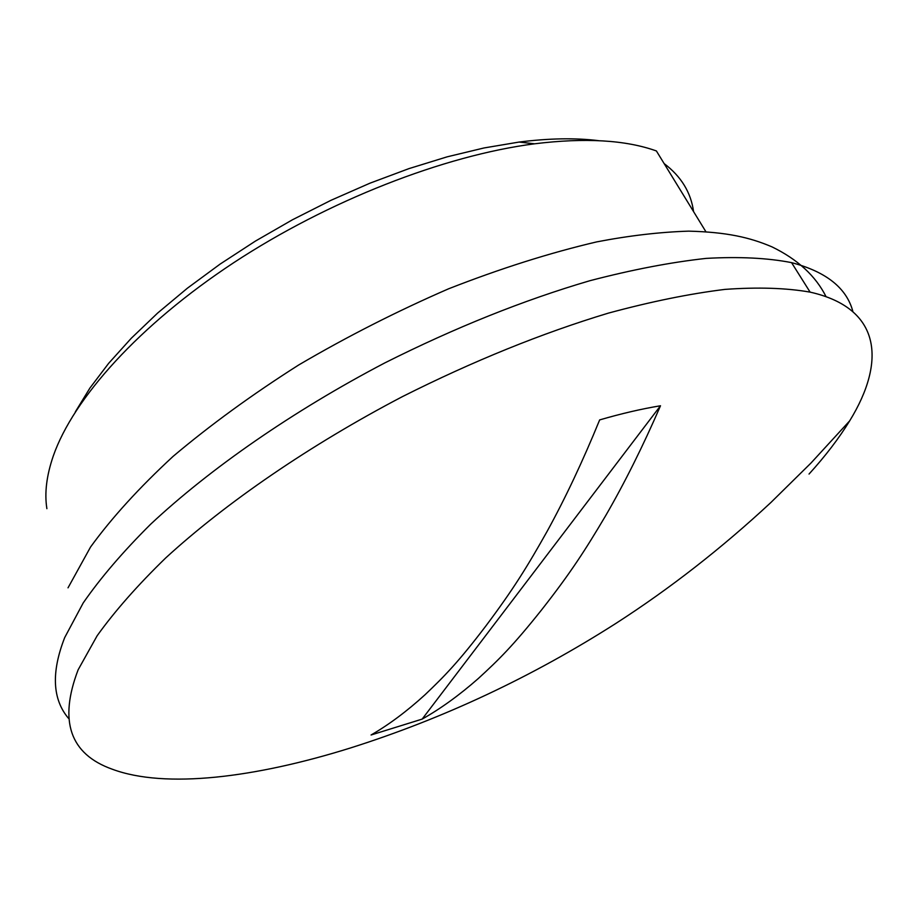 <?xml version="1.0" encoding="UTF-8"?>
<svg xmlns="http://www.w3.org/2000/svg" width="918" height="918" viewBox="0 0 918 918"><rect width="100%" height="100%" fill="white"/><g stroke="black" fill="none" stroke-linecap="round" stroke-linejoin="round"><path stroke-width="1.38" d="M705.827 231.611L656.393 150.954C625.709 139.961 585.099 137.585 534.563 143.805C444.082 155.521 328.139 200.64 233.608 262.766C139.1 325.029 73.245 398.63 53.301 455.948C46.543 475.593 44.397 493.161 46.887 508.675M75.356 411.826L89.941 388.016L108.622 363.367L131.274 338.26L157.644 313.049L187.421 288.172L220.171 264.051L255.399 241.101L292.532 219.735L330.939 200.319L369.954 183.187L408.923 168.625L447.169 156.829L484.084 147.947L519.106 142.06C548.918 138.274 575.391 137.803 598.513 140.649M664.139 163.588C681.099 176.382 690.921 192.401 693.572 211.622M68.437 718.266C52.395 699.229 51.144 672.343 64.685 637.597L83.205 602.942C100.464 578.019 122.92 551.798 150.586 524.281C209.958 468.673 293.14 410.897 384.906 362.862C455.225 327.565 523.478 300.197 589.666 280.77C631.905 269.731 670.725 262.273 706.126 258.394C739.139 256.535 767.609 257.947 791.557 262.628C826.292 271.785 846.74 288.126 852.914 311.638M809.033 474.055C825.489 455.948 839.029 438.23 849.655 420.892C886.432 361.13 881.085 308.069 810.112 292.131C786.324 287.942 757.958 287.036 725.002 289.388C689.613 293.737 650.736 301.655 608.37 313.13C541.93 333.177 473.286 361.004 402.428 396.622C309.928 445.012 225.862 502.777 165.665 557.983C137.597 585.259 114.761 611.181 97.147 635.749L78.133 669.796C58.591 720.997 69.963 754.126 112.237 769.204C165.24 788.987 255.342 777.753 350.802 747.86C443.738 718.404 532.188 676.864 616.139 623.253C670.209 588.392 721.778 548.149 770.868 502.525L810.961 463.062L849.655 420.892M599.661 419.905C582.758 461.261 565.247 498.405 547.151 531.315C527.758 565.855 513.713 588.805 485.897 625.915C458.334 662.176 444.404 676.325 424.977 694.8C406.789 711.358 388.807 724.761 371.056 734.997L422.154 719.104C440.651 708.685 459.367 695.167 478.289 678.54C498.623 659.904 512.898 645.939 541.609 609.862C570.583 572.958 585.466 549.813 605.673 515.664C624.492 483.201 642.772 446.573 660.501 405.767C641.762 408.854 621.475 413.57 599.661 419.905M422.154 719.104L660.501 405.767M519.106 142.06L534.563 143.805M791.557 262.628L810.112 292.131M826.051 296.663C815.689 275.985 797.696 259.392 772.061 246.908C749.708 237.337 726.574 232.116 688.707 231.141C659.755 232.07 629.082 235.651 596.677 241.893C549.721 252.898 500.367 268.538 448.615 288.791C396.966 311.248 347.004 336.631 298.74 364.951C252.243 394.488 210.36 424.954 173.1 456.372C139.226 487.665 111.709 517.878 90.561 547.013L68.024 587.83"/></g></svg>
